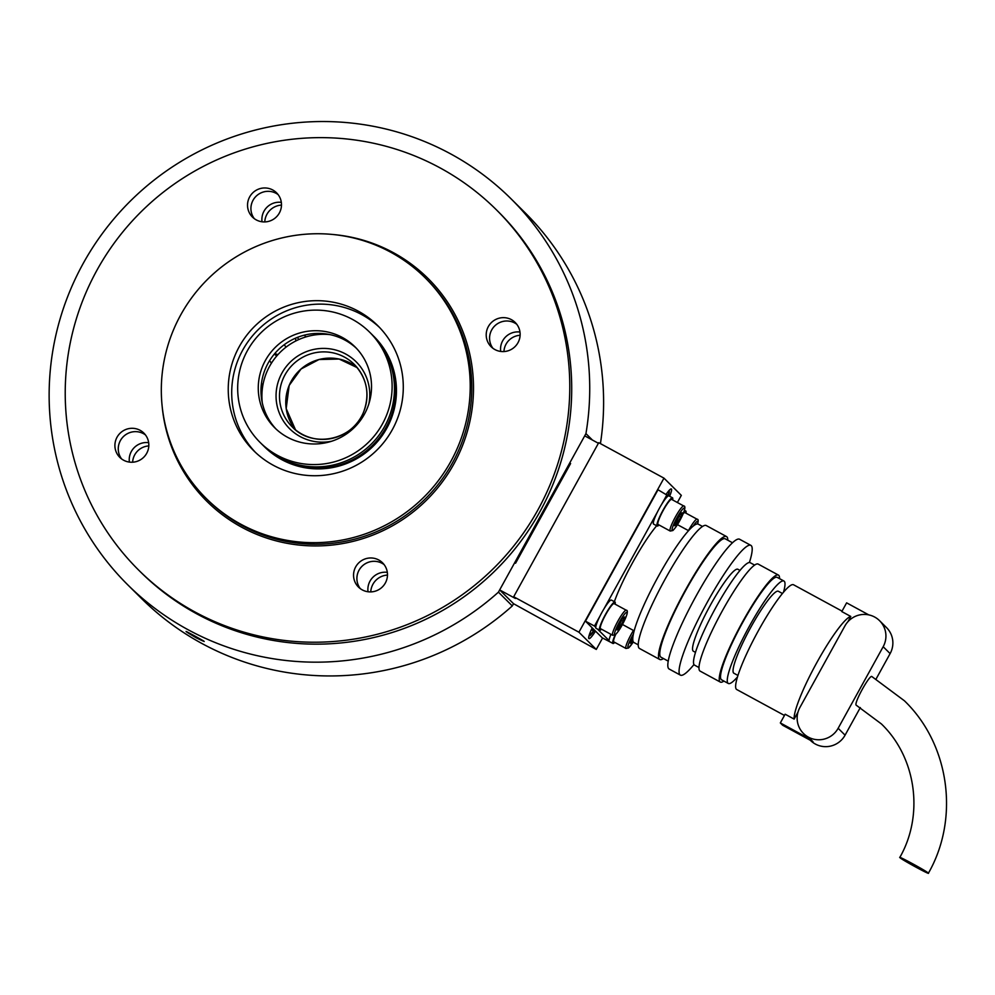 <?xml version="1.0" encoding="UTF-8"?>
<svg xmlns="http://www.w3.org/2000/svg" width="995" height="995" viewBox="0 0 995 995"><rect width="100%" height="100%" fill="white"/><g stroke="black" fill="none" stroke-linecap="round" stroke-linejoin="round"><path stroke-width="1.49" d="M186.973 631.813L203.664 640.991M196.202 637.795C183.926 630.531 183.155 629.76 193.888 635.494C206.375 642.384 207.147 643.143 196.202 637.795L204.211 641.476M186.065 631.464L193.888 635.494M276.137 193.341A17.102 16.89 -45.2 0 0 254.272 218.626A17.102 16.89 -45.2 0 1 278.127 194.61A17.102 16.89 -45.2 0 0 276.137 193.341M281.336 202.371A17.102 16.89 -45.2 0 0 262.046 221.785M143.479 433.658A17.102 16.89 -45.2 0 0 121.614 458.944A17.102 16.89 -45.2 0 1 145.469 434.927A17.102 16.89 -45.2 0 0 143.479 433.658M148.665 442.675A17.102 16.89 -45.2 0 0 129.387 462.09A17.102 16.89 134.8 0 1 148.665 442.675M382.13 563.332A17.102 16.89 -45.2 0 0 360.252 588.605A17.102 16.89 -45.2 0 1 384.12 564.588A17.102 16.89 -45.2 0 0 382.13 563.332M387.316 572.349A17.102 16.89 -45.2 0 0 368.038 591.764M514.788 323.014A17.102 16.89 -45.2 0 0 492.923 348.3A17.102 16.89 -45.2 0 1 516.778 324.283A17.102 16.89 -45.2 0 0 514.788 323.014M519.987 332.044A17.102 16.89 -45.2 0 0 500.696 351.446A17.102 16.89 134.8 0 1 519.987 332.044M127.746 584.824L141.613 598.604A271.996 268.613 134.8 0 0 201.985 643.529A271.996 268.613 134.8 0 0 512.301 605.93L498.433 592.149A271.996 268.613 134.8 0 1 188.105 629.748A271.996 268.613 134.8 0 1 127.746 584.824A271.996 268.613 134.8 0 1 103.903 231.437A271.996 268.613 134.8 0 1 450.76 153.951A271.996 268.613 134.8 0 1 511.131 198.888A271.996 268.613 134.8 0 1 585.943 433.621L592.398 440.026M496.418 209.833L498.346 211.748A253.862 250.703 134.8 0 1 520.596 541.578A253.862 250.703 134.8 0 1 196.861 613.89A253.862 250.703 134.8 0 1 140.519 571.951L138.591 570.035A253.862 250.703 134.8 0 1 116.34 240.205A253.862 250.703 134.8 0 1 440.076 167.894A253.862 250.703 134.8 0 1 496.418 209.833A253.862 250.703 134.8 0 1 518.669 539.651A253.862 250.703 134.8 0 1 194.933 611.962A253.862 250.703 134.8 0 1 138.591 570.035M498.433 592.149L585.943 433.621M511.131 198.888L525.012 212.669A271.996 268.613 134.8 0 1 600.433 443.608M512.301 605.93L513.544 603.704L499.664 589.923L515.41 598.48L513.681 596.751L578.928 632.211L596.279 649.436L513.544 603.704M272.754 189.983A17.102 16.89 -45.2 0 0 252.456 217.072A17.102 16.89 -45.2 0 0 278.053 215.019A17.102 16.89 -45.2 0 0 272.754 189.983M140.096 430.3A17.102 16.89 -45.2 0 0 119.798 457.377A17.102 16.89 -45.2 0 0 145.394 455.337A17.102 16.89 -45.2 0 0 140.096 430.3M378.747 559.974A17.102 16.89 -45.2 0 0 358.449 587.05A17.102 16.89 -45.2 0 0 384.045 585.01A17.102 16.89 -45.2 0 0 378.747 559.974M511.405 319.656A17.102 16.89 -45.2 0 0 491.107 346.733A17.102 16.89 -45.2 0 0 516.703 344.693A17.102 16.89 -45.2 0 0 511.405 319.656M390.811 252.27A155.431 153.491 134.8 0 1 425.3 277.941A155.431 153.491 134.8 0 1 438.932 479.876A155.431 153.491 134.8 0 1 240.728 524.154A155.431 153.491 134.8 0 1 206.226 498.47A155.431 153.491 134.8 0 1 192.607 296.535A155.431 153.491 134.8 0 1 390.811 252.27M255.454 452.389A88.07 86.975 134.8 0 1 250.193 338.723A88.07 86.975 134.8 0 1 361.757 314.619A88.07 86.975 134.8 0 1 379.543 327.467M273.239 465.237A88.07 86.975 134.8 0 1 253.688 450.685A88.07 86.975 134.8 0 1 245.976 336.26A88.07 86.975 134.8 0 1 358.287 311.174A88.07 86.975 134.8 0 1 377.839 325.726A88.07 86.975 134.8 0 1 385.562 440.151A88.07 86.975 134.8 0 1 273.239 465.237M370.762 591.901A17.611 17.4 134.8 0 1 387.478 575.073M264.769 221.922A17.611 17.4 134.8 0 1 281.485 205.094M132.621 462.215A17.102 16.89 134.8 0 1 148.815 445.922M503.93 351.571A17.102 16.89 134.8 0 1 520.124 335.278M669.623 496.231A15.547 2.351 118.5 0 0 671.401 489.018A15.547 2.351 118.5 0 0 671.314 488.955A15.547 2.351 118.5 0 0 666.227 494.216M592.224 627.87A15.547 2.351 118.5 0 0 588.853 638.554A15.547 2.351 118.5 0 0 588.94 638.616A15.547 2.351 118.5 0 0 595.495 631.116M598.393 443.285L584.712 435.847L569.7 463.036L570.458 463.794M513.681 596.751L598.729 442.688L663.976 478.147L578.928 632.211M663.976 478.147L681.326 495.373L677.384 502.512M602.584 638.006L596.279 649.436M569.7 463.036L570.608 463.533L515.572 563.22L514.676 562.735L499.664 589.923M592.572 628.218L591.888 629.76L592.721 630.606L593.629 629.263M672.632 499.938A16.057 2.425 118.5 0 0 672.508 497.811L668.914 495.858A16.057 2.425 118.5 0 0 668.739 495.808A16.057 2.425 118.5 0 0 658.827 509.328A16.057 2.425 118.5 0 0 653.578 524.079L657.173 526.032A16.057 2.425 118.5 0 0 657.359 526.081A16.057 2.425 118.5 0 0 659.026 524.974M672.508 497.811A16.057 2.425 118.5 0 0 672.334 497.761A16.057 2.425 118.5 0 0 662.434 511.281A16.057 2.425 118.5 0 0 657.173 526.032M683.801 506.007L671.65 499.403A14.253 2.152 118.5 0 0 665.145 507.077A14.253 2.152 118.5 0 0 658.23 521.455A14.253 2.152 118.5 0 0 658.043 524.44L670.195 531.044A14.253 2.152 -61.5 0 1 670.381 528.059A14.253 2.152 -61.5 0 1 677.296 513.681A14.253 2.152 -61.5 0 1 683.801 506.007C684.995 505.908 685.182 507.4 684.386 510.472C680.592 520.012 676.737 526.703 672.831 530.546L670.195 531.044M680.729 517.052L682.023 512.723L679.647 514.925L674.66 525.783L677.048 523.581L680.729 517.052L678.988 516.106M675.568 522.785L677.048 523.581M329.892 334.606A61.391 60.633 -45.2 0 0 262.257 402.689M614.35 601.689A56.989 8.607 -61.5 0 1 656.675 525.758M638.218 644.835L633.977 642.534A67.349 10.174 -61.5 0 1 633.604 642.26A67.349 10.174 -61.5 0 1 657.894 577.187A67.349 10.174 -61.5 0 1 698.279 524.166L702.532 526.479M663.478 658.566A69.936 10.572 -61.5 0 1 659.735 659.474A69.936 10.572 -61.5 0 1 659.362 659.2A69.936 10.572 -61.5 0 1 684.585 591.615A69.936 10.572 -61.5 0 1 726.524 536.566A69.936 10.572 -61.5 0 1 726.897 536.852A69.936 10.572 -61.5 0 1 727.793 540.198M659.735 659.474L639.486 648.479A69.936 10.572 -61.5 0 1 639.113 648.193A69.936 10.572 -61.5 0 1 664.324 580.62A69.936 10.572 -61.5 0 1 706.263 525.559L726.524 536.566M668.205 661.128L660.966 657.197A67.349 10.174 -61.5 0 1 660.605 656.924A67.349 10.174 -61.5 0 1 684.896 591.863A67.349 10.174 -61.5 0 1 725.28 538.842L732.519 542.772M693.975 664.548A73.829 11.156 -61.5 0 1 680.381 675.12A73.829 11.156 -61.5 0 1 679.983 674.821A73.829 11.156 -61.5 0 1 706.599 603.492A73.829 11.156 -61.5 0 1 750.877 545.372A73.829 11.156 -61.5 0 1 751.275 545.67A73.829 11.156 -61.5 0 1 749.397 562.536M680.381 675.12L669.125 669.001A73.829 11.156 -61.5 0 1 668.727 668.702A73.829 11.156 -61.5 0 1 695.356 597.373A73.829 11.156 -61.5 0 1 739.621 539.265L750.877 545.372M695.468 652.359L693.366 651.215A46.628 7.052 -61.5 0 1 693.117 651.029A46.628 7.052 -61.5 0 1 709.932 605.98A46.628 7.052 -61.5 0 1 737.892 569.277L739.994 570.421M698.963 667.533L694.547 665.133A58.282 8.806 -61.5 0 1 694.236 664.896A58.282 8.806 -61.5 0 1 715.256 608.579A58.282 8.806 -61.5 0 1 750.205 562.697L754.62 565.098M723.887 681.065A60.882 9.204 -61.5 0 1 720.318 682.072A60.882 9.204 -61.5 0 1 719.982 681.824A60.882 9.204 -61.5 0 1 741.934 623.019A60.882 9.204 -61.5 0 1 778.438 575.098A60.882 9.204 -61.5 0 1 778.774 575.346A60.882 9.204 -61.5 0 1 779.533 578.642M720.318 682.072L700.07 671.078A60.882 9.204 -61.5 0 1 699.734 670.829A60.882 9.204 -61.5 0 1 721.686 612.012A60.882 9.204 -61.5 0 1 758.19 564.09L778.438 575.098M737.469 676.973A58.282 8.806 -61.5 0 1 728.303 683.465A58.282 8.806 -61.5 0 1 727.992 683.229A58.282 8.806 -61.5 0 1 748.999 626.925A58.282 8.806 -61.5 0 1 783.961 581.043A58.282 8.806 -61.5 0 1 784.271 581.279A58.282 8.806 -61.5 0 1 783.488 592.261M728.303 683.465L721.549 679.796A58.282 8.806 -61.5 0 1 721.238 679.56A58.282 8.806 -61.5 0 1 742.258 623.256A58.282 8.806 -61.5 0 1 777.207 577.374L783.961 581.043M737.942 675.443L733.862 673.229A46.628 7.052 -61.5 0 1 733.613 673.03A46.628 7.052 -61.5 0 1 750.429 627.982A46.628 7.052 -61.5 0 1 778.389 591.279L782.468 593.493M784.458 715.455L736.686 689.498A59.576 9.005 -61.5 0 1 736.362 689.249A59.576 9.005 -61.5 0 1 757.842 631.688A59.576 9.005 -61.5 0 1 793.575 584.786L842.044 611.129M780.329 722.93L810.701 739.434L813.014 741.735L782.642 725.231L780.329 722.93L785.142 714.211L794.147 719.099A59.576 9.005 -61.5 0 1 816.982 662.322A59.576 9.005 -61.5 0 1 850.8 616.465L841.795 611.577L846.621 602.846L868.784 614.898M838.151 728.278A22.014 21.741 134.8 0 1 803.5 733.502A22.014 21.741 134.8 0 1 799.893 707.495L844.917 625.93A22.014 21.741 134.8 0 1 879.568 620.693A22.014 21.741 134.8 0 1 883.174 646.713L838.151 728.278L845.078 735.168L860.327 707.557M810.316 740.268L810.44 740.392A22.014 21.741 -45.2 0 0 845.078 735.168M810.701 739.434A22.014 21.741 134.8 0 1 805.813 735.803L803.5 733.502M856.247 705.206C853.411 703.764 870.14 673.453 872.006 676.662L904.38 700.754C949.541 744.21 959.814 818.363 928.385 873.237L928.273 873.05C931.494 875.861 901.408 859.518 899.915 857.64L899.803 857.466C924.218 814.805 916.233 757.444 881.371 723.912L856.247 705.206M899.915 857.64C896.694 854.842 926.78 871.185 928.273 873.05M610.855 642.335L602.236 637.82L585.47 621.166L658.018 489.751L668.304 495.92M585.47 621.166L594.475 626.054L600.022 616.004M603.928 608.928L657.558 511.778M661.464 504.701L667.011 494.652M609.052 640.544L597.56 629.126M595.756 627.335L594.475 626.054M850.8 616.465L847.852 621.8M797.978 712.159L794.147 719.099M876.11 678.963L890.115 653.603A22.014 21.741 -45.2 0 0 886.508 627.584L879.568 620.693M372.615 335.141A77.709 76.752 134.8 0 1 373.249 335.775L374.008 336.521A77.709 76.752 134.8 0 1 390.824 419.728A77.709 76.752 134.8 0 1 320.713 468.844A77.709 76.752 134.8 0 1 264.471 446.78L263.712 446.034A77.709 76.752 134.8 0 1 263.078 445.399M276.112 429.106A56.989 56.28 134.8 0 1 265.491 368.56A56.989 56.28 134.8 0 1 316.534 333.437A56.989 56.28 134.8 0 1 356.397 348.287M315.987 443.957A56.989 56.28 134.8 0 1 274.732 427.775A56.989 56.28 134.8 0 1 262.406 366.757A56.989 56.28 134.8 0 1 313.811 330.738A56.989 56.28 134.8 0 1 355.066 346.919A56.989 56.28 134.8 0 1 367.391 407.938A56.989 56.28 134.8 0 1 315.987 443.957M313.425 310.154A77.709 76.752 134.8 0 1 369.667 332.218A77.709 76.752 134.8 0 1 386.483 415.425A77.709 76.752 134.8 0 1 316.373 464.541A77.709 76.752 134.8 0 1 260.13 442.476A77.709 76.752 134.8 0 1 243.315 359.27A77.709 76.752 134.8 0 1 313.425 310.154M369.667 332.218L371.981 334.507A77.709 76.752 134.8 0 1 388.796 417.726A77.709 76.752 134.8 0 1 318.686 466.842A77.709 76.752 134.8 0 1 262.444 444.777L260.13 442.476M373.249 335.775A77.709 76.752 134.8 0 1 390.065 418.982A77.709 76.752 134.8 0 1 319.955 468.098A77.709 76.752 134.8 0 1 263.712 446.034M685.928 513.146A16.057 2.425 118.5 0 0 685.804 511.02A16.057 2.425 118.5 0 0 685.63 510.97A16.057 2.425 118.5 0 0 683.764 512.288M615.097 604.164A16.057 2.425 118.5 0 0 614.985 602.025L611.378 600.072A16.057 2.425 118.5 0 0 611.204 600.022A16.057 2.425 118.5 0 0 601.303 613.542A16.057 2.425 118.5 0 0 596.042 628.293L599.649 630.258A16.057 2.425 118.5 0 0 599.823 630.308A16.057 2.425 118.5 0 0 601.49 629.201M614.985 602.025A16.057 2.425 118.5 0 0 614.798 601.987A16.057 2.425 118.5 0 0 604.898 615.507A16.057 2.425 118.5 0 0 599.649 630.258M610.955 634.337A16.057 2.425 118.5 0 0 609.338 641.501L612.945 643.466A16.057 2.425 118.5 0 0 613.119 643.516A16.057 2.425 118.5 0 0 614.786 642.409M615.159 634.872A16.057 2.425 118.5 0 0 612.945 643.466M688.44 530.621A14.253 2.152 -61.5 0 1 697.097 519.216L684.946 512.612A14.253 2.152 118.5 0 0 683.217 513.631M626.265 610.221L614.114 603.629A14.253 2.152 118.5 0 0 607.609 611.303A14.253 2.152 118.5 0 0 600.694 625.681A14.253 2.152 118.5 0 0 600.507 628.666L612.659 635.258A14.253 2.152 -61.5 0 1 612.845 632.273A14.253 2.152 -61.5 0 1 619.761 617.907A14.253 2.152 -61.5 0 1 626.265 610.221C627.459 610.134 627.658 611.626 626.85 614.699C623.057 624.226 619.213 630.917 615.296 634.773L612.659 635.258M623.193 621.278L624.499 616.95L622.111 619.151L617.124 630.009L619.512 627.808L623.193 621.278L621.452 620.32M618.032 626.999L619.512 627.808M615.706 634.412A14.253 2.152 118.5 0 0 613.99 638.889A14.253 2.152 118.5 0 0 613.803 641.875L625.954 648.466A14.253 2.152 -61.5 0 1 626.141 645.494A14.253 2.152 -61.5 0 1 633.454 630.457M632.907 636.788L630.42 643.218L632.919 640.817M631.327 640.208L632.808 641.016M206.226 498.47L207.793 500.025A155.431 153.491 -45.2 0 0 242.282 525.696A155.431 153.491 -45.2 0 0 440.486 481.431A155.431 153.491 -45.2 0 0 426.867 279.495L425.3 277.941M333.599 234.559A156.986 155.033 134.8 0 1 393.299 252.63A156.986 155.033 134.8 0 1 453.857 464.018A156.986 155.033 134.8 0 1 241.71 527.226A156.986 155.033 134.8 0 1 162.235 407.054M589.177 635.22A12.699 1.915 118.5 0 0 589.326 635.581A12.699 1.915 118.5 0 0 594.413 630.046M669.399 490.112L668.167 495.784A12.699 1.915 118.5 0 0 669.125 491.02A12.699 1.915 118.5 0 0 668.59 491.02M684.237 510.758A12.699 1.915 118.5 0 0 680.53 511.965A12.699 1.915 118.5 0 0 672.446 527.748A12.699 1.915 118.5 0 0 676.152 526.542A12.699 1.915 118.5 0 0 684.237 510.758M357.255 367.665A44.041 43.494 -45.2 0 0 295.503 429.828L286.187 408.609L289.159 385.451L301.05 368.996L318.985 359.531L339.146 359.046L357.255 367.665M292.219 426.892C312.418 448.72 353.125 440.287 363.585 412.029A44.041 43.494 -45.2 0 0 340.19 355.078A44.041 43.494 -45.2 0 0 292.219 426.892A44.041 43.494 -45.2 0 0 363.61 412.067C370.115 394.144 367.018 378.262 354.295 364.406M368.859 403.883A47.151 46.554 -45.2 0 0 279.707 377.714A47.151 46.554 -45.2 0 0 331.795 441.195M315.44 333.474A14.39 1.381 82.1 0 0 315.713 334.805M284.197 344.743L286.075 347.118M883.174 646.713L890.115 653.603M697.097 519.216C698.291 519.116 698.49 520.609 697.682 523.681L697.582 523.979A12.699 1.915 118.5 0 0 697.532 523.967A12.699 1.915 118.5 0 0 693.154 526.181M626.713 614.985A12.699 1.915 118.5 0 0 623.007 616.191A12.699 1.915 118.5 0 0 614.91 631.974A12.699 1.915 118.5 0 0 618.616 630.768A12.699 1.915 118.5 0 0 626.713 614.985M633.38 634.064A12.699 1.915 118.5 0 0 628.218 645.183A12.699 1.915 118.5 0 0 633.305 641.862M588.866 636.377L594.425 630.059M274.396 353.984A14.39 14.39 0 0 0 276.747 355.974M298.537 339.668A14.39 14.39 0 0 0 297.555 337.33M261.051 387.963A14.39 14.39 0 0 0 262.431 388.013M271.672 362.814A14.39 14.39 0 0 0 270.416 361.832M304.37 335.141A14.39 14.39 0 0 0 306.012 336.882M274.844 353.449A14.39 14.39 0 0 0 277.966 354.606M295.751 341.011A14.39 14.39 0 0 0 295.54 338.163M261.349 384.319A14.39 14.39 0 0 0 263.128 383.859M271.349 363.324A14.39 14.39 0 0 0 269.533 360.712M261.909 395.102A14.39 14.39 0 0 0 261.113 394.592M688.565 530.683L677.446 524.639M634.151 630.842L622.472 624.487M684.436 510.273L685.804 511.02M625.954 648.466L628.591 647.981L633.317 641.887"/></g></svg>
